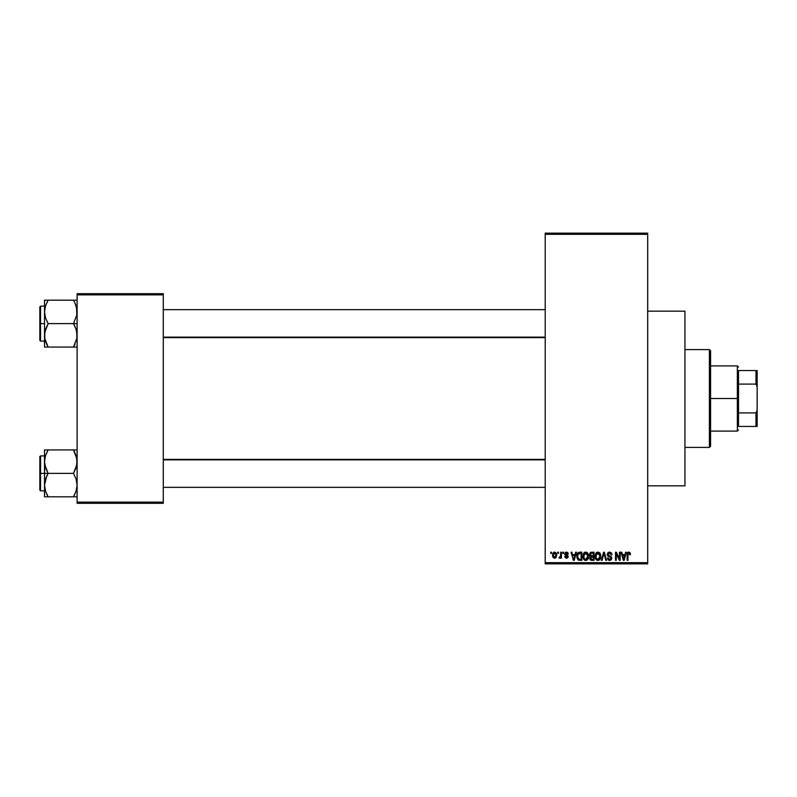 <?xml version="1.0" encoding="UTF-8"?>
<svg xmlns="http://www.w3.org/2000/svg" width="797" height="797" viewBox="0 0 797 797"><rect width="100%" height="100%" fill="white"/><g stroke="black" fill="none" stroke-linecap="round" stroke-linejoin="round"><path stroke-width="1.2" d="M567.793 552.65L568.301 554.005L566.438 552.949L565.442 553.865L567.882 555.559L568.092 557.213L566.856 558.219L565.292 557.78L564.804 556.545L566.498 557.392L567.454 556.675L565.003 555.13L564.804 553.287L565.76 552.231L567.564 552.431M647.692 485.831L684.952 485.831L684.952 311.169L647.692 311.169L684.952 311.169L684.952 485.831L647.692 485.831M545.218 234.308L545.218 562.692L647.692 562.692L647.692 234.308L545.218 234.308L545.218 233.152L647.692 233.152L647.692 234.308L647.692 233.152L545.218 233.152L545.218 563.848L647.692 563.848L647.692 234.308L545.218 234.308M557.711 553.367L557.711 552.211L558.448 552.211L558.448 553.367L557.711 553.367L558.448 553.367L558.448 552.211L557.711 552.211L558.448 552.211L558.448 553.367L557.711 553.367L557.711 552.211L557.711 553.367M560.61 557.362L559.793 558.239L559.086 557.92L560.54 556.495L560.68 552.211L561.417 552.211L561.417 558.139L560.68 558.139L560.68 557.193L559.972 558.209L559.086 557.92L559.295 557.073L560.421 556.784L560.68 555.28L560.54 556.495L559.086 557.92L559.793 558.239L560.68 557.193L560.68 558.139L561.417 558.139L561.417 552.211L560.68 552.211L561.417 552.211L561.417 558.139L560.68 558.139M562.792 553.367L562.792 552.211L563.539 552.211L563.539 553.367L562.792 553.367L563.539 553.367L563.539 552.211L562.792 552.211L563.539 552.211L563.539 553.367L562.792 553.367L562.792 552.211L562.792 553.367M575.673 552.211L575.036 554.642L575.673 552.211L576.45 552.211L574.199 560.361L573.412 560.361L571.051 552.211L571.828 552.211L572.465 554.642L575.036 554.642L572.465 554.642L571.828 552.211L571.051 552.211L573.412 560.361L574.199 560.361L576.45 552.211L575.673 552.211L576.45 552.211L574.199 560.361L573.412 560.361L571.051 552.211L571.828 552.211M585.765 552.102L587.499 552.859L588.455 554.722L587.857 559.275L585.406 560.44L583.185 558.259L583.294 554.025L584.281 552.62L585.765 552.102L583.643 553.347L582.906 556.276C582.776 558.538 583.733 559.932 585.755 560.46C587.827 559.912 588.784 558.488 588.624 556.176L587.887 553.377L585.925 552.112M597.939 552.102L599.673 552.859L600.629 554.722L600.031 559.275L597.581 560.44L595.359 558.259L595.469 554.025L596.455 552.62L597.939 552.102L595.817 553.347L595.08 556.276C594.951 558.538 595.907 559.932 597.929 560.46C600.002 559.912 600.958 558.488 600.799 556.176L600.061 553.377L598.099 552.112M629.002 552.112L630.128 552.899L630.437 554.642L629.7 554.752L629.062 553.098L628.046 553.546L627.897 560.361L627.159 560.361L627.418 553.038L628.833 552.102L627.159 554.822L627.159 560.361L627.897 560.361L628.006 553.666L628.803 553.058L629.7 554.752L630.437 554.642L630.218 553.128M625.635 552.211L624.997 554.642L625.635 552.211L626.412 552.211L624.161 560.361L623.384 560.361L621.012 552.211L621.79 552.211L622.437 554.642L624.997 554.642L622.437 554.642L621.79 552.211L621.012 552.211L623.384 560.361L624.161 560.361L626.412 552.211L625.635 552.211L626.412 552.211L624.161 560.361L623.384 560.361L621.012 552.211L621.79 552.211M619.428 552.211L619.428 558.727L619.428 552.211L620.166 552.211L620.166 560.361L619.379 560.361L616.25 553.825L616.25 560.361L615.513 560.361L615.513 552.211L616.31 552.211L619.428 558.727L616.31 552.211L615.513 552.211L615.513 560.361L616.25 560.361L616.25 553.825L619.379 560.361L620.166 560.361L620.166 552.211L619.428 552.211L620.166 552.211L620.166 560.361L619.379 560.361M609.566 552.102L607.254 554.463L607.882 552.759L609.825 552.112L611.399 552.919L612.016 554.851L611.279 554.961L609.854 553.088L608.091 553.885L608.34 555.35L610.96 556.465L611.777 557.82L611.249 559.823L609.695 560.46L608.041 559.753L607.463 558.03L609.944 559.494L610.871 558.936L610.95 557.561L607.882 556.077L607.254 554.463L608.38 556.406L610.831 557.372L611.06 558.199L609.675 559.514L608.211 557.92L607.463 558.03L609.695 560.46L611.807 558.229L607.991 554.453L609.496 553.058L611.279 554.961L612.016 554.851L609.825 552.112M603.698 554.443L602.064 560.361L601.287 560.361L603.618 552.211L604.345 552.211L606.537 560.361L605.77 560.361L604.026 553.158L602.064 560.361L601.287 560.361L602.064 560.361L604.026 553.158L605.77 560.361L606.537 560.361L604.345 552.211L603.618 552.211L604.345 552.211L606.537 560.361L605.77 560.361L604.026 553.158M591.723 552.211L589.471 554.602L590.368 552.52L594.024 552.211L594.024 560.361L590.228 559.813L589.69 558.059L590.477 556.605L589.471 554.602L590.477 556.605L589.68 558.308L591.723 560.361L594.024 560.361L594.024 552.211L591.723 552.211L594.024 552.211L594.024 560.361L591.723 560.361M579.678 552.211C577.616 552.64 576.679 554.005 576.869 556.326L578.024 552.729L581.85 552.211L581.85 560.361L578.114 559.932L576.869 556.326L578.602 560.211L581.85 560.361L581.85 552.211L579.678 552.211L581.85 552.211L581.85 560.361M552.59 556.107L552.739 553.596L554.074 552.172L555.768 552.55L556.635 554.652L556.246 557.183L554.851 558.229L553.238 557.621L552.54 555.738L554.592 558.239L556.655 555.17L554.592 552.102L552.53 555.489M550.727 553.367L550.727 552.211L551.464 552.211L551.464 553.367L550.727 553.367L551.464 553.367L551.464 552.211L550.727 552.211L551.464 552.211L551.464 553.367L550.727 553.367L550.727 552.211L550.727 553.367M77.11 293.704L163.285 293.704L163.285 294.86L77.11 294.86L77.11 502.14L163.285 502.14L163.285 293.704L77.11 293.704L77.11 294.86L77.11 293.704M77.11 503.296L163.285 503.296L163.285 294.86L77.11 294.86L77.11 503.296L77.11 502.14L163.285 502.14L163.285 503.296L77.11 503.296M545.218 563.848L545.218 562.692L647.692 562.692L647.692 563.848L545.218 563.848M630.377 553.805L630.437 554.383M630.437 554.642L629.68 554.483M629.7 554.752L628.803 553.058L627.897 554.762M628.933 553.068L628.006 553.666L628.933 553.068M627.897 560.361L627.159 560.361L627.159 554.822M627.637 552.65L628.166 552.231M624.051 557.97L624.748 555.599L624.051 557.97M623.413 558.249L622.686 555.599L624.748 555.599L622.686 555.599L623.523 558.667M616.25 560.361L615.513 560.361L615.513 552.211L616.31 552.211M612.016 554.851L611.279 554.961L610.801 553.616M609.854 553.088L609.356 553.058M608.151 553.756L608.151 555.111M609.227 560.421L608.39 560.072M607.463 558.03L608.241 558.229M609.097 559.424L609.675 559.514M611.06 558.388L610.831 557.372L608.38 556.406L609.665 556.824M611.06 558.199L610.831 557.372M607.523 555.619L607.314 555.051M607.593 553.148L608.599 552.271M608.48 556.445L609.177 556.695M609.844 555.987L609.217 555.788M603.618 552.211L601.287 560.361L603.618 552.211M600.38 553.965L600.629 554.722M598.916 560.261L598.298 560.44M596.903 560.231L596.385 559.883M595.907 559.364L595.21 557.681M596.216 552.839L597.302 552.182M597.78 559.504L598.975 559.185M596.604 558.906L597.63 559.484M596.066 554.582L596.136 558.139L595.817 556.296L597.939 553.058L600.051 556.167L599.185 559.006L600.051 556.167L597.929 559.514L596.415 558.677M597.81 553.058L599.135 553.526L596.724 553.546L595.817 556.296L596.136 558.139L598.069 559.504M600.031 555.639L598.965 553.397M599.822 554.592L599.314 553.716M591.304 560.331L590.238 559.823M590.467 560.032L589.989 559.484M589.68 558.308L590.388 556.675M590.218 556.445L589.68 555.758M590.368 552.52L591.005 552.271M590.248 554.194L591.822 556.017L590.208 554.592L590.946 553.257L590.208 554.592L590.647 555.718L593.277 556.017L591.822 556.017M591.553 559.394L590.428 558L591.404 559.374M590.428 558L591.992 559.404L593.277 559.404L591.304 559.364M591.892 556.973L590.418 558.179L591.115 557.053L593.277 556.973L593.277 559.404L593.277 556.973L590.567 557.482M590.946 557.123L590.447 558.468M591.125 553.208L593.277 553.158L593.277 556.017L593.277 553.158L590.946 553.257M588.206 553.965L588.455 554.722M587.11 560.052L586.472 560.361M584.739 560.231L584.191 559.863M583.035 557.681L583.464 558.916M584.55 552.431L585.128 552.182M587.01 552.451L587.509 552.869M585.606 559.504L586.801 559.185M584.43 558.906L585.456 559.484M583.892 554.582L583.962 558.139L583.643 556.296L585.765 553.058L587.877 556.167L587.01 559.006L587.877 556.167L585.755 559.514L584.241 558.677M585.636 553.058L586.961 553.526L584.55 553.546L583.643 556.296L583.962 558.139L585.895 559.504M587.857 555.639L586.801 553.397M579.18 560.331L578.602 560.211M578.104 559.932L576.998 557.78M577.197 558.538L576.889 556.904M577.905 552.849L579.21 552.231M578.373 553.586L577.905 554.343L581.103 553.158L581.103 559.404L578.742 559.245L577.616 556.336L577.805 554.682M579.339 553.188L578.502 553.477M577.656 557.153L578.742 559.245L581.103 559.404L581.103 553.158L579.628 553.168M578.144 558.697L579.798 559.404M578.184 553.815L577.626 556.744M574.089 557.97L574.786 555.599L574.089 557.97M573.75 559.514L573.332 557.83L573.82 559.115M573.332 557.83L573.551 558.667M572.714 555.599L574.786 555.599L572.714 555.599M568.301 554.005L566.488 552.102L564.694 554.015L567.454 556.675L566.498 557.392L564.804 556.545L566.518 558.239L568.191 556.555L565.442 553.865L566.438 552.949L567.464 553.676M567.554 554.114L566.069 552.998M566.667 552.969L565.442 553.865L566.697 554.851M566.249 552.959L565.442 553.865L566.358 554.732L565.442 553.865M564.834 556.774L565.571 556.625M565.541 556.445L566.498 557.392L567.454 556.675L566.368 555.838M566.498 557.392L567.215 556.176M559.793 558.239L560.68 557.193L559.793 558.239L559.086 557.92M559.295 557.073L560.54 556.495L560.68 552.211M559.833 557.183L560.54 556.495M555.818 552.6L556.575 554.144M553.825 558.069L553.257 557.631M552.6 554.184L552.998 553.038M553.766 552.301L554.313 552.122M553.915 553.198L553.277 554.822L553.636 556.824M555.868 555.888L554.612 557.392L555.499 556.884L555.898 554.812L555.489 553.447L554.393 552.969L555.898 554.812M553.507 556.585L554.612 557.392L553.267 555.17L554.752 552.959M555.858 554.413L555.728 553.895M623.603 559.006L623.951 558.348M577.905 554.343L577.626 555.838M553.277 554.822L553.277 555.539M555.499 556.884L555.798 556.236M555.489 553.447L554.921 553.008M709.41 349.594L710.575 350.76L710.575 446.24L709.41 447.406L684.952 447.406L709.41 447.406L709.41 349.594L684.952 349.594L709.41 349.594L709.41 447.406L710.575 446.24L710.575 350.76L709.41 349.594M44.771 464.731L44.512 473.378L48.129 473.378L45.529 467.709L44.512 461.652L45.519 455.635L48.129 449.936L73.483 449.936L76.841 458.574L76.851 464.691L73.483 473.378L48.129 473.378L44.771 464.731M44.512 455.904L40.547 455.904L40.547 490.842L39.85 490.145L39.85 456.601L39.85 473.378L40.547 473.378L40.547 455.904L40.547 473.378L44.512 473.378L44.512 485.094L45.519 479.077L48.129 473.378L73.483 473.378L76.094 479.037L77.11 485.094L76.104 491.111L73.483 496.81L48.129 496.81L45.529 491.151L44.512 485.094L44.512 496.81L74.948 496.81M44.652 487.346L44.512 496.81L45.519 496.81L44.512 496.81M46.575 493.811L48.129 496.81L46.674 496.81L48.129 496.81L45.519 491.131M74.161 451.152L73.483 449.936L77.11 449.936L73.483 449.936L76.094 455.605L77.11 461.652L76.104 467.67L73.483 473.378L76.094 479.037L77.11 485.094L76.104 491.111L73.483 496.81L74.938 496.81L73.483 496.81L76.104 491.121L74.49 494.957M76.831 488.232L76.492 489.806M76.97 459.401L76.851 458.624M76.512 457.02L76.094 455.605M75.048 452.945L73.483 449.936L74.938 449.936L48.129 449.936L45.519 455.625L48.129 449.936L44.512 449.936L44.512 473.378L40.547 473.378L40.547 490.842L40.547 473.378L39.85 473.378L39.85 456.601L40.547 455.904M39.85 473.378L39.85 490.145L39.85 473.378M45.16 489.906L45.519 491.111L45.16 489.906M44.771 496.81L48.129 496.81L46.674 494.02M46.674 476.168L48.129 473.378L44.512 473.378L44.512 485.094L46.674 476.168M47.113 451.819L48.129 449.936L44.512 449.936L44.652 459.401M44.771 449.936L48.129 449.936L45.529 455.605M76.851 496.81L76.094 496.81L76.851 496.81M74.938 496.81L76.104 496.81M545.218 459.849L163.285 459.849L545.218 459.849M163.285 337.151L545.218 337.151L163.285 337.151M738.52 370.555L738.52 384.094L738.52 370.555L755.984 370.555L738.52 370.555M738.52 398.5L738.52 384.094L738.52 412.906L738.52 398.5L737.355 398.5L738.52 398.5M710.575 365.893L737.355 365.893L737.355 398.5L737.355 365.893L738.52 367.058M710.575 398.5L737.355 398.5L710.575 398.5M738.52 426.445L738.52 412.906L738.52 426.445L757.15 426.445L757.15 410.146L755.984 412.906L738.52 412.906L755.984 412.906L755.984 426.445L755.984 412.906L757.15 410.146L757.15 426.445L738.52 426.445M710.575 431.107L737.355 431.107L737.355 398.5L737.355 431.107L738.52 429.942M757.15 370.555L755.984 370.555L755.984 384.094L757.15 386.854L757.15 410.146L757.15 370.555L757.15 386.854L755.984 384.094L755.984 370.555L757.15 370.555M738.52 384.094L755.984 384.094L738.52 384.094M76.841 332.269L76.851 338.376L73.483 347.064L76.851 338.376L77.11 335.348L76.094 329.291L76.841 332.269M74.948 326.421L76.094 329.291L73.483 323.622L48.129 323.622L45.529 317.963L44.512 311.906L45.519 305.889L48.129 300.19L45.519 305.879L48.129 300.19L44.512 300.19L44.512 323.622L40.547 323.622L40.547 341.096L40.547 323.622L39.85 323.622L39.85 340.399L39.85 306.855L40.547 306.158L40.547 341.096L39.85 340.399L39.85 323.622L44.512 323.622L44.512 335.348L45.519 329.33L48.129 323.622L73.483 323.622L74.948 326.421M77.11 323.622L73.483 323.622L77.11 323.622M44.652 337.599L44.512 347.064L48.129 347.064L44.771 338.426L44.771 332.309L48.129 323.622L45.529 317.963L44.512 311.906L44.512 347.064L45.519 347.064L44.512 347.064M47.461 345.848L48.129 347.064L73.483 347.064L48.129 347.064L45.529 341.395M76.831 338.486L76.492 340.06M76.97 309.654L76.851 308.877M76.512 307.273L76.851 314.945L73.483 323.622L76.851 314.945L76.841 308.828L74.948 302.98L76.094 305.849M75.048 303.189L73.483 300.19L48.129 300.19L73.483 300.19L74.948 302.98L73.483 300.19L74.938 300.19L73.483 300.19L74.948 302.98M77.11 300.19L73.483 300.19L77.11 300.19M77.11 347.064L76.094 347.064L77.11 347.064M74.868 344.443L73.483 347.064L74.948 347.064M40.547 323.622L40.547 306.158L40.547 323.622M39.85 323.622L39.85 306.855L39.85 323.622M47.133 302.043L48.129 300.19L44.512 300.19L44.652 309.654M45.519 300.19L48.129 300.19L45.529 305.849M44.771 347.064L48.129 347.064L46.674 347.064L48.129 347.064L46.575 344.055M76.462 307.094L76.104 305.889L76.462 307.094M75.048 344.055L73.483 347.064L74.938 347.064L73.483 347.064L74.51 345.181M74.938 347.064L76.851 347.064M76.482 456.92L76.831 458.514M76.094 491.151L76.462 489.906M76.97 487.346L76.851 488.123M76.104 449.936L76.851 449.936L76.104 449.936M76.094 341.395L76.462 340.15M76.482 307.174L76.831 308.768M76.97 337.599L76.851 338.376M44.512 490.842L40.547 490.842M163.285 487.346L545.218 487.346M163.285 459.401L545.218 459.401M545.218 309.654L163.285 309.654M545.218 337.599L163.285 337.599M44.512 341.096L40.547 341.096M44.512 306.158L40.547 306.158"/></g></svg>
